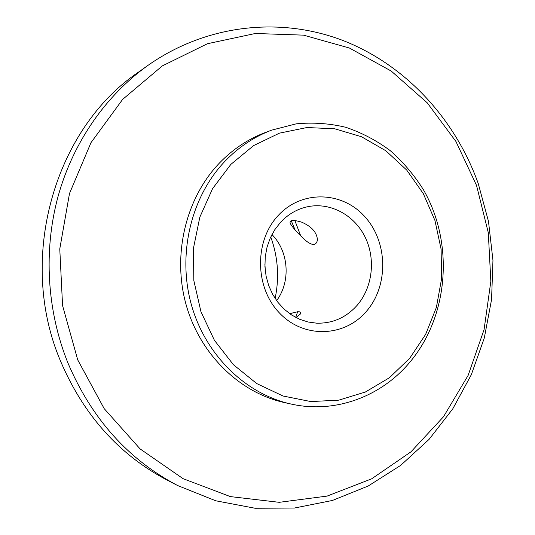 <?xml version="1.0" encoding="UTF-8"?>
<svg xmlns="http://www.w3.org/2000/svg" width="535" height="535" viewBox="0 0 535 535"><rect width="100%" height="100%" fill="white"/><g stroke="black" fill="none" stroke-linecap="round" stroke-linejoin="round"><path stroke-width="0.8" d="M177.673 485.553L167.388 480.243C119.225 454.931 83.607 415.2 60.522 361.065C16.899 258.86 54.296 128.955 138.458 72.145L147.894 65.437C207.232 23.7 281.617 16.592 344.012 40.901C406.426 65.678 455.312 119.419 478.236 183.538L488.482 221.356L492.956 260.338L491.565 299.533L484.302 337.993L471.295 374.761L452.764 408.874L429.057 439.389L400.655 465.396L368.2 486.014L332.456 500.452L294.377 508.043L255.055 508.25L215.712 500.773L177.673 485.553C128.246 459.572 91.659 418.698 67.905 362.924C46.873 310.695 43.342 250.494 58.108 196.271C73.181 142.136 105.923 95.417 147.894 65.437M476.524 185.391L488.294 232.665L490.842 281.377L484.075 329.593L468.138 375.363L443.508 416.738L410.967 451.834L371.644 478.825L327.079 496.099L279.203 502.318L230.317 496.594L183.023 478.644L140.076 448.892L104.178 408.62L77.729 359.908L62.568 305.572L59.773 248.935L69.49 193.516L90.97 142.691L122.635 99.403L162.306 65.919L207.44 43.723L255.362 33.484L303.485 35.143L349.455 48.043L391.239 71.068L427.171 102.76L455.927 141.467L476.524 185.391M264.878 263.969L265.48 272.502M289.823 313.784C301.392 310.173 303.512 311.464 296.189 317.65M357.099 305.351C346.118 317.596 332.663 323.541 316.72 323.187L308.013 321.99L299.553 319.228L291.582 314.975L284.319 309.317L277.973 302.422L272.723 294.457L268.73 285.657L266.109 276.261L264.939 266.53L265.246 256.746L267.025 247.183L270.222 238.108L274.743 229.776L280.454 222.413C288.345 213.98 297.681 208.697 308.454 206.563C331.004 202.277 354.611 215.371 365.224 237.299C375.884 259.201 372.567 287.502 357.099 305.351M366.462 311.303C344.587 337.231 303.773 338.822 279.444 312.975C254.767 287.522 254.185 241.031 278.126 215.592C301.713 189.764 342.393 191.169 365.017 216.889C387.989 242.241 388.691 285.737 366.462 311.303M230.866 164.385L253.603 145.594L279.457 133.148L307.003 127.524L334.803 128.808L361.493 136.739L385.822 150.756L406.72 170.063L423.312 193.663L434.928 220.44L441.107 249.176L441.602 278.608L436.379 307.438L425.626 334.388L409.757 358.216L389.386 377.763L365.378 392.021L338.795 400.153L310.882 401.571L283.028 396.007L256.706 383.548L233.387 364.689L214.428 340.334L200.959 311.738L193.817 280.494L193.436 248.354L199.829 217.156L212.569 188.654L230.866 164.385M225.215 161.008C238.804 146.964 254.292 136.672 271.693 130.132L296.25 123.832C313.028 122.248 329.573 123.404 345.871 127.317C361.767 132.72 376.546 140.484 390.209 150.609C403.029 161.918 414.09 174.925 423.379 189.644C454.055 242.763 448.912 315.182 410.425 361.52C381.763 396.382 335.458 414.003 291.107 404.045C245.592 394.108 205.306 355.006 191.262 304.341C177.266 253.684 191.209 196.419 225.215 161.008M291.107 404.045L284.627 402.614C239.633 392.797 199.849 354.223 185.986 304.281C172.17 254.339 185.939 197.883 219.544 162.941C232.966 149.084 248.28 138.926 265.474 132.453L271.693 130.132M271.947 234.537C288.813 251.45 290.94 281.524 276.635 300.643M306.134 240.91C298.697 234.283 293.421 228.525 290.304 223.623C289.034 220.052 292.759 219.544 301.486 222.092C311.551 226.392 316.874 232.337 317.456 239.907C316.332 245.572 312.554 245.906 306.134 240.91M294.865 220.527L300.744 235.948M300.73 313.156L300.436 314.078M291.247 220.721L295.119 229.976M297.694 311.577L295.761 317.429M275.11 298.423C279.464 277.518 278.013 257.027 270.75 236.945"/></g></svg>
